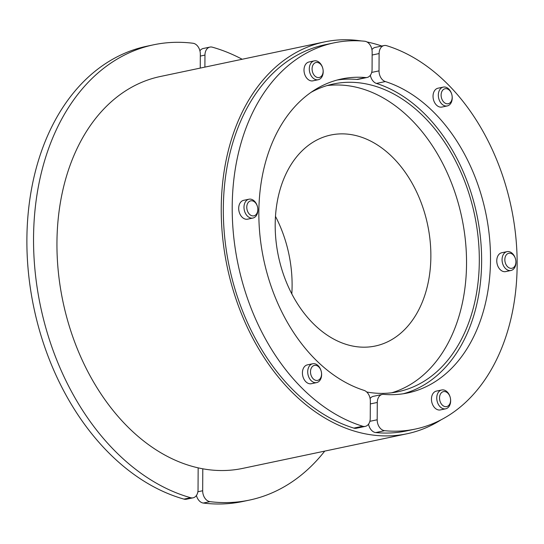 <?xml version="1.0" encoding="UTF-8"?>
<svg xmlns="http://www.w3.org/2000/svg" width="544" height="544" viewBox="0 0 544 544"><rect width="100%" height="100%" fill="white"/><g stroke="black" fill="none" stroke-linecap="round" stroke-linejoin="round"><path stroke-width="0.82" d="M439.239 100.001A9.629 6.807 78.1 0 0 447.27 105.937A9.629 6.807 78.1 0 0 451.33 93.031A9.629 6.807 78.1 0 0 443.299 87.094A9.629 6.807 78.1 0 0 439.239 100.001M447.27 105.937L441.973 107.052A9.629 6.807 -101.9 0 1 433.323 99.035A9.629 6.807 -101.9 0 1 438.002 88.21L443.299 87.094M441.837 99.001A7.657 5.413 -101.9 0 1 446.685 88.733A7.657 5.413 -101.9 0 1 451.418 100.946A7.657 5.413 -101.9 0 1 441.837 99.001M503.016 255.129A9.629 6.807 78.1 0 0 503.54 265.819A9.629 6.807 78.1 0 0 510.993 270.477A9.629 6.807 78.1 0 0 515.005 266.988A9.629 6.807 78.1 0 0 515.671 259.658A9.629 6.807 78.1 0 0 507.028 251.641A9.629 6.807 78.1 0 0 503.016 255.129M510.993 270.477L505.696 271.592A9.629 6.807 -101.9 0 1 497.053 263.582A9.629 6.807 -101.9 0 1 501.724 252.756L507.028 251.641M505.6 256.054A7.657 5.413 -101.9 0 1 515.182 257.999A7.657 5.413 -101.9 0 1 510.333 268.267A7.657 5.413 -101.9 0 1 505.6 256.054M256.931 214.56A9.629 6.807 78.1 0 0 256.408 203.871A9.629 6.807 78.1 0 0 248.955 199.213A9.629 6.807 78.1 0 0 244.943 202.701A9.629 6.807 78.1 0 0 245.466 213.391A9.629 6.807 78.1 0 0 252.926 218.049A9.629 6.807 78.1 0 0 256.931 214.56M252.926 218.049L247.622 219.171A9.629 6.807 -101.9 0 1 240.169 214.506A9.629 6.807 -101.9 0 1 239.646 203.816A9.629 6.807 -101.9 0 1 243.658 200.328L248.955 199.213M257.067 213.064A7.657 5.413 -101.9 0 1 247.493 211.12A7.657 5.413 -101.9 0 1 252.341 200.852A7.657 5.413 -101.9 0 1 257.067 213.064M364.725 41.235A9.629 6.807 -101.9 0 1 372.157 52.142L372.069 69.469A9.629 6.807 -101.9 0 1 367.105 77.472A9.629 6.807 -101.9 0 1 365.656 77.561A160.439 113.444 78.1 0 0 341.598 78.968A160.439 113.444 78.1 0 0 259.406 229.146A160.439 113.444 78.1 0 0 364.024 390.368A9.629 6.807 -101.9 0 1 370.335 401.044L370.24 418.37A9.629 6.807 -101.9 0 1 365.276 426.374A9.629 6.807 -101.9 0 1 362.705 426.238A197.343 139.543 -101.9 0 1 232.954 228.358A197.343 139.543 -101.9 0 1 333.989 42.86A197.343 139.543 -101.9 0 1 364.725 41.235M316.649 382.595L311.352 383.71A9.629 6.807 -101.9 0 1 303.321 377.781A9.629 6.807 -101.9 0 1 307.38 364.874L312.678 363.759A9.629 6.807 78.1 0 0 308.618 376.666A9.629 6.807 78.1 0 0 316.649 382.595A9.629 6.807 78.1 0 0 320.708 369.689A9.629 6.807 78.1 0 0 312.678 363.759M314.262 60.88L308.965 61.996A9.629 6.807 78.1 0 0 304.293 72.821A9.629 6.807 78.1 0 0 312.936 80.838L318.233 79.723A9.629 6.807 78.1 0 0 323.129 70.305A9.629 6.807 78.1 0 0 316.295 60.88A9.629 6.807 78.1 0 0 314.262 60.88A9.629 6.807 78.1 0 0 309.366 70.298A9.629 6.807 78.1 0 0 316.2 79.716A9.629 6.807 78.1 0 0 318.233 79.723M367.105 77.472L358.224 79.349A9.629 6.807 -101.9 0 1 356.776 79.431A160.439 113.444 78.1 0 0 337.185 80.029M365.276 426.374L356.395 428.244A9.629 6.807 -101.9 0 1 353.824 428.108A197.343 139.543 -101.9 0 1 224.074 230.234A197.343 139.543 -101.9 0 1 325.108 44.73L333.989 42.86M407.075 433.758L242.78 468.377A200.226 141.583 -101.9 0 1 202.79 468.799A200.226 141.583 -101.9 0 1 200.471 468.35A200.226 141.583 -101.9 0 1 198.159 467.854A200.226 141.583 -101.9 0 1 58.222 270.776A200.226 141.583 -101.9 0 1 160.215 76.527L324.51 41.908A200.226 141.583 78.1 0 0 222.673 237.742A200.226 141.583 78.1 0 0 364.766 433.731A200.226 141.583 78.1 0 0 407.075 433.758A200.226 141.583 78.1 0 0 441.096 419.805M198.159 467.854L198.043 489.811A9.629 6.807 -101.9 0 1 193.079 497.814A9.629 6.807 -101.9 0 1 190.645 497.719A232.635 164.499 -101.9 0 1 34.598 265.724A232.635 164.499 -101.9 0 1 153.537 44.812A232.635 164.499 -101.9 0 1 193.025 43.255A9.629 6.807 -101.9 0 1 200.321 54.155L200.253 68.088M153.537 44.812L146.873 46.22A232.635 164.499 78.1 0 0 27.941 267.124A232.635 164.499 78.1 0 0 183.981 499.12A9.629 6.807 78.1 0 0 186.415 499.222L193.079 497.814M317.574 77.506A7.657 5.413 -101.9 0 1 312.841 65.294A7.657 5.413 -101.9 0 1 322.422 67.238A7.657 5.413 -101.9 0 1 317.574 77.506M327.046 85.592A157.23 111.18 -101.9 0 1 353.831 86.693A157.23 111.18 -101.9 0 1 464.896 236.028A157.23 111.18 -101.9 0 1 391.775 392.768M352.478 346.011A107.814 76.235 -101.9 0 1 275.964 240.475A107.814 76.235 -101.9 0 1 330.8 135.028A107.814 76.235 -101.9 0 1 353.58 135.041A107.814 76.235 -101.9 0 1 430.093 240.57A107.814 76.235 -101.9 0 1 375.258 346.025A107.814 76.235 -101.9 0 1 352.478 346.011M311.08 92.324A157.23 111.18 -101.9 0 1 333.377 83.98A157.23 111.18 -101.9 0 1 366.602 84A157.23 111.18 -101.9 0 1 478.183 237.905A157.23 111.18 -101.9 0 1 398.215 391.687A157.23 111.18 -101.9 0 1 366.704 392M361.27 40.95A200.226 141.583 78.1 0 0 324.51 41.908M320.831 370.117A7.657 5.413 -101.9 0 1 315.989 380.385A7.657 5.413 -101.9 0 1 311.256 368.172A7.657 5.413 -101.9 0 1 320.831 370.117M204.891 67.109L204.959 55.094A9.629 6.807 -101.9 0 1 209.923 47.09A9.629 6.807 -101.9 0 1 212.357 47.185A232.635 164.499 -101.9 0 1 242.168 59.255M324.734 451.112A232.635 164.499 -101.9 0 1 249.465 500.092A232.635 164.499 -101.9 0 1 209.977 501.65A9.629 6.807 -101.9 0 1 202.674 490.749L202.79 468.799M209.923 47.09L203.259 48.491A9.629 6.807 78.1 0 0 199.913 50.83M196.425 495.482A9.629 6.807 78.1 0 0 203.313 503.05A232.635 164.499 78.1 0 0 242.808 501.493L249.465 500.092M381.793 46.029A200.226 141.583 78.1 0 0 367.003 41.97M415.364 429.06A197.343 139.543 -101.9 0 1 384.628 430.692A9.629 6.807 -101.9 0 1 377.189 419.778L377.284 402.458A9.629 6.807 -101.9 0 1 382.248 394.448A9.629 6.807 -101.9 0 1 383.69 394.366A160.439 113.444 78.1 0 0 407.755 392.952A160.439 113.444 78.1 0 0 489.947 242.78A160.439 113.444 78.1 0 0 385.329 81.559A9.629 6.807 -101.9 0 1 379.018 70.876L379.107 53.557A9.629 6.807 -101.9 0 1 384.078 45.546A9.629 6.807 -101.9 0 1 386.641 45.689A197.343 139.543 -101.9 0 1 516.399 243.562A197.343 139.543 -101.9 0 1 415.364 429.06L406.484 430.936A197.343 139.543 -101.9 0 1 375.748 432.562A9.629 6.807 -101.9 0 1 368.54 424.157M370.104 398.541A9.629 6.807 -101.9 0 1 373.368 396.318L382.248 394.448M403.288 393.761A160.439 113.444 78.1 0 0 480.814 241.475A160.439 113.444 78.1 0 0 376.448 83.429A9.629 6.807 -101.9 0 1 370.362 75.256M371.933 49.64A9.629 6.807 -101.9 0 1 375.197 47.416L384.078 45.546M275.482 216.383A107.814 76.235 -101.9 0 1 291.815 293.903M445.686 408.809L440.388 409.924A9.629 6.807 -101.9 0 1 438.348 409.924A9.629 6.807 -101.9 0 1 431.521 400.5A9.629 6.807 -101.9 0 1 436.417 391.088L441.714 389.973A9.629 6.807 78.1 0 0 436.818 399.384A9.629 6.807 78.1 0 0 443.652 408.809A9.629 6.807 78.1 0 0 445.686 408.809A9.629 6.807 78.1 0 0 450.582 399.398A9.629 6.807 78.1 0 0 443.748 389.973A9.629 6.807 78.1 0 0 441.714 389.973M445.101 391.612A7.657 5.413 -101.9 0 1 449.827 403.825A7.657 5.413 -101.9 0 1 440.252 401.88A7.657 5.413 -101.9 0 1 445.101 391.612M365.656 77.561L356.776 79.431M362.705 426.238L353.824 428.108M190.645 497.719L183.981 499.12M200.314 56.073L204.959 55.094M203.313 503.05L209.977 501.65M202.674 490.749L197.873 491.762M375.748 432.562L384.628 430.692M372.144 55.026L379.107 53.557M379.018 70.876L371.681 72.427M376.448 83.429L385.329 81.559M370.314 403.927L377.284 402.458M377.189 419.778L369.859 421.328"/></g></svg>
